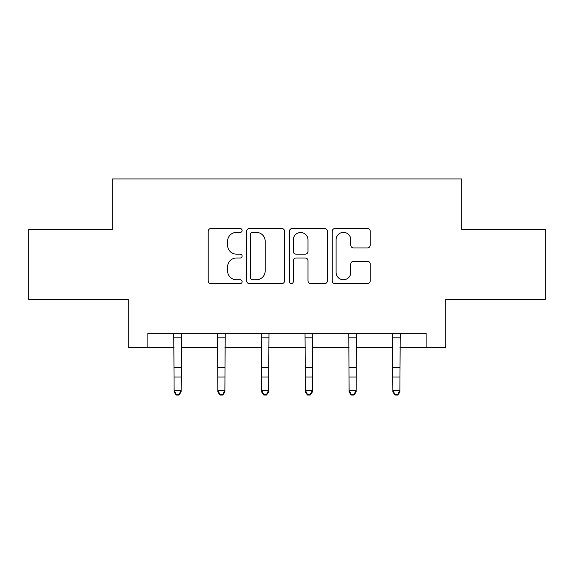 <?xml version="1.0" encoding="UTF-8"?>
<svg xmlns="http://www.w3.org/2000/svg" width="574" height="574" viewBox="0 0 574 574"><rect width="100%" height="100%" fill="white"/><g stroke="black" fill="none" stroke-linecap="round" stroke-linejoin="round"><path stroke-width="0.86" d="M242.128 230.475A1.93 1.93 0 0 0 240.205 228.545L210.952 228.545A2.755 2.755 0 0 0 208.197 231.3L208.197 280.851A2.755 2.755 0 0 0 210.952 283.606L240.205 283.606A1.93 1.93 0 0 0 242.128 281.676A1.93 1.93 0 0 0 240.205 279.746L236.416 279.746A8.811 8.811 0 0 1 227.605 270.942L227.605 266.81A8.811 8.811 0 0 1 236.416 257.999L240.205 257.999A1.93 1.93 0 0 0 242.128 256.076A1.93 1.93 0 0 0 240.205 254.146L236.416 254.146A8.811 8.811 0 0 1 227.605 245.342L227.605 241.209A8.811 8.811 0 0 1 236.416 232.398L240.205 232.398A1.93 1.93 0 0 0 242.128 230.475M367.453 247.954A2.755 2.755 0 0 0 370.208 245.198L370.208 231.3A2.755 2.755 0 0 0 367.453 228.545L334.972 228.545A2.755 2.755 0 0 0 332.217 231.3L332.217 280.851A2.755 2.755 0 0 0 334.972 283.606L367.453 283.606A2.755 2.755 0 0 0 370.208 280.851L370.208 264.062A2.755 2.755 0 0 0 367.453 261.306L353.548 261.306A2.755 2.755 0 0 0 350.8 264.062L350.8 272.385A7.362 7.362 0 0 1 343.431 279.746A7.362 7.362 0 0 1 336.07 272.385L336.07 239.767A7.362 7.362 0 0 1 343.431 232.398A7.362 7.362 0 0 1 350.8 239.767L350.8 245.198A2.755 2.755 0 0 0 353.548 247.954L367.453 247.954M147.891 347.22L147.891 333.2L426.109 333.2L426.109 347.22L445.74 347.22L445.74 299.549L545.3 299.549L545.3 229.435L461.726 229.435L461.726 178.952L112.274 178.952L112.274 229.435L28.7 229.435L28.7 299.549L128.26 299.549L128.26 347.22L174.116 347.22M284.589 231.3A2.755 2.755 0 0 0 281.841 228.545L249.353 228.545A2.755 2.755 0 0 0 246.605 231.3L246.605 280.851A2.755 2.755 0 0 0 249.353 283.606L281.841 283.606A2.755 2.755 0 0 0 284.589 280.851L284.589 231.3M292.159 228.545L324.647 228.545A2.755 2.755 0 0 1 327.395 231.3L327.395 280.851A2.755 2.755 0 0 1 324.647 283.606L310.742 283.606A2.755 2.755 0 0 1 307.994 280.851L307.994 260.754A2.755 2.755 0 0 0 305.239 257.999L296.019 257.999A2.755 2.755 0 0 0 293.264 260.754L293.264 281.676A1.93 1.93 0 0 1 291.334 283.606A1.93 1.93 0 0 1 289.411 281.676L289.411 231.3A2.755 2.755 0 0 1 292.159 228.545M181.126 347.22L217.869 347.22M224.879 347.22L261.622 347.22M268.632 347.22L305.368 347.22M312.378 347.22L349.121 347.22M356.131 347.22L392.874 347.22M399.884 347.22L426.109 347.22M252.381 232.398A1.93 1.93 0 0 0 250.458 234.328L250.458 277.823A1.93 1.93 0 0 0 252.381 279.746L256.377 279.746A8.811 8.811 0 0 0 265.181 270.942L265.181 241.209A8.811 8.811 0 0 0 256.377 232.398L252.381 232.398M307.994 239.903A7.362 7.362 0 0 0 300.625 232.535A7.362 7.362 0 0 0 293.264 239.903L293.264 251.398A2.755 2.755 0 0 0 296.019 254.146L305.239 254.146A2.755 2.755 0 0 0 307.994 251.398L307.994 239.903M173.764 333.2L174.116 390.406L181.126 390.406L181.126 391.963L179.023 395.048L179.023 394.424L176.218 394.424L176.218 395.048L179.023 395.048M179.023 394.424L181.126 390.406L181.484 333.2M176.218 395.048L174.116 391.963L174.116 390.406L176.218 394.424M217.51 333.2L217.869 390.406L224.879 390.406L224.879 391.963L222.777 395.048L222.777 394.424L219.971 394.424L219.971 395.048L222.777 395.048M222.777 394.424L224.879 390.406L225.238 333.2M219.971 395.048L217.869 391.963L217.869 390.406L219.971 394.424M261.263 333.2L261.622 390.406L268.632 390.406L268.632 391.963L266.53 395.048L266.53 394.424L263.724 394.424L263.724 395.048L266.53 395.048M266.53 394.424L268.632 390.406L268.984 333.2M263.724 395.048L261.622 391.963L261.622 390.406L263.724 394.424M305.016 333.2L305.368 390.406L312.378 390.406L312.378 391.963L310.276 395.048L310.276 394.424L307.47 394.424L307.47 395.048L310.276 395.048M310.276 394.424L312.378 390.406L312.737 333.2M307.47 395.048L305.368 391.963L305.368 390.406L307.47 394.424M348.762 333.2L349.121 390.406L356.131 390.406L356.131 391.963L354.029 395.048L354.029 394.424L351.223 394.424L351.223 395.048L354.029 395.048M354.029 394.424L356.131 390.406L356.49 333.2M351.223 395.048L349.121 391.963L349.121 390.406L351.223 394.424M392.516 333.2L392.874 390.406L399.884 390.406L399.884 391.963L397.782 395.048L397.782 394.424L394.977 394.424L394.977 395.048L397.782 395.048M397.782 394.424L399.884 390.406L400.236 333.2M394.977 395.048L392.874 391.963L392.874 390.406L394.977 394.424M181.463 333.257L173.786 333.257M181.126 367.417L174.116 367.417M181.126 377.039L174.116 377.039M181.126 337.813L174.116 337.813M225.209 333.257L217.532 333.257M224.879 367.417L217.869 367.417M224.879 377.039L217.869 377.039M224.879 337.813L217.869 337.813M268.962 333.257L261.285 333.257M268.632 367.417L261.622 367.417M268.632 377.039L261.622 377.039M268.632 337.813L261.622 337.813M312.715 333.257L305.038 333.257M312.378 367.417L305.368 367.417M312.378 377.039L305.368 377.039M312.378 337.813L305.368 337.813M356.468 333.257L348.791 333.257M356.131 367.417L349.121 367.417M356.131 377.039L349.121 377.039M356.131 337.813L349.121 337.813M400.214 333.257L392.537 333.257M399.884 367.417L392.874 367.417M399.884 377.039L392.874 377.039M399.884 337.813L392.874 337.813"/></g></svg>
